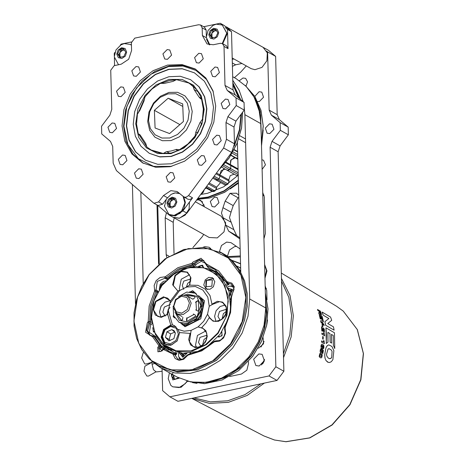 <?xml version="1.0" encoding="UTF-8"?>
<svg xmlns="http://www.w3.org/2000/svg" width="465" height="465" viewBox="0 0 465 465"><rect width="100%" height="100%" fill="white"/><g stroke="black" fill="none" stroke-linecap="round" stroke-linejoin="round"><path stroke-width="0.7" d="M266.521 288.672L265.277 289.032M236.476 246.427L234.645 246.56L229.501 249.996L227.495 256.099L219.468 251.606L221.48 245.503L226.624 242.067L230.971 242.666L240.161 248.967M262.83 195.678L264.068 195.166M210.831 248.659L209.163 247.264L204.821 246.659L202.88 247.357M166.429 212.918L165.197 217.812L166.162 254.628L169.004 256.221M174.206 217.893L173.224 222.311L165.197 217.812M214.487 197.189L217.143 197.561L218.939 202.676L214.743 206.96L212.087 206.594L210.29 201.479L214.487 197.189M254.826 96.435L259.11 91.75L261.766 92.122L263.562 97.237L259.365 101.521L257.633 101.51M261.894 159.809L263.55 160.268L265.457 164.831L262.138 169.336M239.411 80.707L242.951 78.015L245.607 78.382L247.572 81.817L246.008 86.101M269.508 123.824L272.17 124.19L273.961 129.305L269.764 133.589L267.108 133.222L265.317 128.108L269.508 123.824M258.854 353.906L262.15 354.359L264.37 360.689L259.174 365.996L255.884 365.542L253.663 359.207L258.854 353.906M263.068 337.631L263.545 343.792L258.703 348.047L258.081 348.14M232.43 66.344L235.668 64.833L241.974 63.502M227.495 256.099L227.507 256.663M238.812 197.486L238.115 197.811L233.227 205.606L231.024 212.174L222.997 207.681L221.45 213.115L225.885 225.229L233.907 229.727L236.685 235.674L228.658 231.181L225.885 225.229M233.907 229.727L229.472 217.608L231.024 212.174M239.87 237.871L236.685 235.674M261.481 364.961L264.573 359.439M261.01 347.006L264.103 341.484M162.029 368.617L162.605 390.635L169.888 396.825L177.909 401.318L277.018 380.434L268.997 375.941L275.873 366.769L283.894 371.262L277.018 380.434M260.638 45.971L268.369 50.22L275.652 56.405L277.175 114.663L279.395 119.656L271.368 115.157L269.154 110.164L277.175 114.663M280.081 145.876L278.146 151.741L270.124 147.248L272.054 141.377L280.081 145.876L288.381 134.804L288.178 127.125L279.395 119.656M278.146 151.741L283.894 371.262M203.949 204.769L202.229 205.6M174.038 253.413L173.224 222.311M246.276 65.914L240.882 71.965L234.389 77.69M232.244 59.369L233.947 59.009M233.227 205.606L225.2 201.113L230.088 193.312L236.435 193.19L238.754 195.108M262.748 192.493L264.306 196.928L265.271 233.744L263.957 238.783M239.899 238.917L228.658 231.181M225.2 201.113L222.997 207.681M265.195 285.992L266.753 290.427L267.003 299.826M266.834 324.425L267.532 319.996M157.757 205.367L159.274 263.481M169.888 396.825L268.997 375.941M270.124 147.248L275.873 366.769M272.054 141.377L280.36 130.31L280.157 122.626L271.368 115.157M275.652 56.405L267.625 51.911L269.154 110.164M267.625 51.911L266.561 51.005M229.652 376.511L241.434 374.029L246.869 370.181L248.508 363.549L248.397 361.578M197.05 383.381L192.405 382.602M196.567 200.078L198.851 199.898L200.932 200.589L204.094 205.559L204.315 206.768M203.746 234.436L202.24 236.749L192.83 247.607M166.83 257.622L166.162 254.628M288.178 127.125L280.157 122.626M288.381 134.804L280.36 130.31M198.851 199.898L202.612 202.002M238.115 197.811L230.088 193.312M167.33 197.666L163.488 195.515L170.829 190.656L177.101 191.522L183.96 196.974L186.052 197.265L188.552 195.579L223.607 147.986L226.432 139.285L234.453 143.784L231.634 152.485L223.607 147.986M157.792 205.391L169.179 215.074L175.445 215.94L182.943 210.883L192.562 197.828L190.063 199.514L187.976 199.223L183.96 196.974M179.037 192.952L174.846 192.905L172.835 193.539M167.138 49.598L169.795 49.97L171.591 55.079L167.394 59.369L164.738 59.003L162.942 53.888L167.138 49.598M170.353 172.469L173.015 172.841L174.805 177.956L170.608 182.239L167.952 181.873L166.162 176.758L170.353 172.469M136.001 66.536L138.657 66.902L140.447 72.017L136.257 76.301L133.595 75.934L131.804 70.82L136.001 66.536M201.496 155.537L204.152 155.903L205.949 161.018L201.752 165.308L199.09 164.936L197.3 159.821L201.496 155.537M122.516 155.037L125.172 155.409L126.962 160.524L122.772 164.808L120.109 164.441L118.319 159.326L122.516 155.037M214.981 67.03L217.637 67.402L219.428 72.511L215.237 76.801L212.575 76.434L210.785 71.319L214.981 67.03M120.731 86.891L123.388 87.263L125.178 92.372L120.987 96.662L118.325 96.296L116.535 91.181L120.731 86.891M216.766 135.175L219.422 135.548L221.212 140.663L217.021 144.946L214.359 144.58L212.569 139.465L216.766 135.175M138.675 168.778L141.331 169.144L143.127 174.259L138.93 178.543L136.274 178.176L134.478 173.061L138.675 168.778M198.817 53.295L201.473 53.661L203.269 58.776L199.072 63.066L196.416 62.694L194.62 57.579L198.817 53.295M112.112 122.969L114.774 123.335L116.564 128.45L112.367 132.74L109.711 132.368L107.915 127.253L112.112 122.969M225.38 99.103L228.036 99.469L229.832 104.584L225.635 108.868L222.979 108.502L221.183 103.387L225.38 99.103M167.545 65.123L182.001 64.554L195.184 68.954L205.885 77.975L212.953 90.722L215.696 105.939L213.842 122.144L207.57 137.733L197.503 151.177L184.628 161.169L170.202 166.714L155.746 167.284L142.563 162.89L131.862 153.863L124.794 141.116L122.057 125.899L123.911 109.699L130.177 94.11L140.244 80.66L153.119 70.674L167.545 65.123M206.321 37.723L202.362 35.503L202.159 27.824L200.607 25.023L198.52 24.732L134.804 38.159L131.368 42.745L131.566 50.423L128.671 59.224L121.249 64.182L114.169 65.67L110.734 70.256L111.757 109.316L109.827 115.181L101.521 126.253L101.725 133.932L110.513 141.401L112.728 146.394L113.164 163.157L116.413 170.579L153.56 202.949L154.031 203.281L158.571 201.95L162.581 204.199L158.042 205.53L154.031 203.281M114.89 52.446L114.245 53.306L114.303 55.614M114.361 57.922L114.564 65.588M225.368 27.621L227.507 29.44L231.518 31.684L224.24 25.499L220.23 23.25L203.676 26.738M131.415 41.966L121.121 44.134L120.278 45.256M220.23 23.25L222.322 25.029M182.943 210.883L186.953 213.133L231.634 152.485M186.953 213.133L179.461 218.19L173.137 217.289M228.013 48.639L223.996 46.39L222.45 43.582L226.461 45.832L228.013 48.639L227.507 29.44M223.996 46.39L225.019 85.444L233.046 89.943L235.261 94.936L227.24 90.437L225.019 85.444M231.518 31.684L233.046 89.943M227.24 90.437L236.028 97.906L244.049 102.405L235.261 94.936M236.028 97.906L236.226 105.584L227.926 116.657L235.947 121.15L234.017 127.021L234.453 143.784M244.049 102.405L244.253 110.083L236.226 105.584M244.253 110.083L235.947 121.15M234.017 127.021L225.99 122.528L226.432 139.285M222.45 43.582L220.358 43.297L213.278 44.785L207.012 43.919L202.362 35.503M163.488 195.515L158.571 201.95M225.99 122.528L227.926 116.657M165.993 199.729L162.581 204.199M206.501 39.229L209.174 44.762M206.332 36.218L206.169 30.074L202.159 27.824M200.607 25.023L204.617 27.266L206.169 30.074M263.173 130.078L261.528 145.894M238.44 183.222L230.204 188.935M213.365 91.954L206.477 79.37L195.998 70.436L182.954 66.024L168.638 66.576L151.119 74.092L136.466 88.065L126.91 106.369L123.905 126.224L127.91 144.598L138.314 158.699L153.537 166.377L171.678 166.377M195.939 69.384L183.076 65.344L169.062 65.978L154.746 71.459L141.941 81.323L131.886 94.616L125.556 110.042L123.556 126.125L126.085 141.302L132.891 154.107L143.325 163.302M171.184 163.779L184.605 158.617L196.585 149.329L205.954 136.815L211.784 122.312L213.511 107.235L210.959 93.076L204.385 81.218L194.428 72.819L182.158 68.727L168.708 69.262L155.293 74.423L143.313 83.717L133.943 96.226L128.113 110.734L126.387 125.806L128.939 139.965L135.513 151.828L145.469 160.222L157.734 164.314L171.184 163.779M170.922 153.648L183.942 148.062L194.835 137.675L201.938 124.068L204.176 109.31L201.194 95.651L193.463 85.171L182.146 79.457L168.975 79.393L155.955 84.979L145.063 95.366L137.954 108.979L135.722 123.731L138.698 137.39L146.434 147.876L157.751 153.584L170.922 153.648M149.689 149.137L151.596 150.317L161.018 153.462L171.341 153.049L181.641 149.091L190.842 141.953L198.032 132.351L202.507 121.214L203.833 109.641L201.874 98.772L196.829 89.664L189.185 83.218L187.186 82.212M176.305 79.811L169.44 80.486L160.96 83.473M168.905 76.708L157.6 81.05L147.504 88.879L139.616 99.423L134.699 111.641L133.246 124.341L135.396 136.274L140.936 146.266L149.323 153.34L159.658 156.786L170.992 156.339L182.297 151.991L192.388 144.162L200.281 133.618L205.193 121.4L206.652 108.7L204.501 96.767L198.962 86.775L190.574 79.701L180.24 76.254L168.905 76.708M144.906 97.726L138.029 113.338M138.686 134.123L146.888 146.952M194.539 72.883L182.315 68.843L168.935 69.384L155.531 74.54L143.557 83.81L134.193 96.302L128.352 110.78L126.608 125.835L129.125 139.994L135.664 151.863L145.58 160.28M149.323 153.34L159.879 156.908L171.213 156.461L182.518 152.113L192.615 144.284L200.502 133.74L205.414 121.522L206.873 108.822L204.722 96.894L199.183 86.897L190.574 79.701M225.304 26.406L263.074 47.337L267.299 52.876L266.893 60.741L262.051 67.349L254.96 69.715L251.141 68.64L232.209 58.038M226.967 27.11L230.454 30.777M221.177 216.213L225.705 222.898L224.037 231.855L217.242 237.917L209.244 237.516M189.464 202.025L189.104 208.954L185.233 215.074L179.223 218.236L173.189 217.324L209.297 237.545M121.603 48.656L119.575 49.685L117.633 53.952L119.778 57.364L123.864 56.503L125.806 52.231L123.661 48.825L121.603 48.656M117.633 53.952L119.778 57.364L123.864 56.503L125.806 52.231L123.661 48.825L119.575 49.685L117.633 53.952L118.93 54.678L120.586 57.317M124.637 50.098L120.871 50.412L118.93 54.678M116.762 54.138L118.313 57.631L121.859 58.468L125.323 56.155L126.678 52.051L125.126 48.552L121.58 47.715L118.116 50.028L116.762 54.138M131.432 45.21L130.247 44.396L124.213 43.565L120.987 44.82L115.988 49.883L114.28 56.806L118.505 64.757M131.426 45.111L130.247 44.396M119.575 49.685L120.871 50.412M124.335 49.679L122.917 49.982L119.9 52.545L119.999 56.387L120.894 57.288M213.633 29.266L211.604 30.289L209.663 34.561L211.808 37.967L215.894 37.107L217.835 32.841L215.69 29.429L213.633 29.266M209.663 34.561L211.808 37.967L215.894 37.107L217.835 32.841L215.69 29.429L211.604 30.289L209.663 34.561L210.959 35.288L212.615 37.921M216.667 30.702L212.9 31.016L210.959 35.288M222.241 43.477L226.751 33.102L222.276 25.005L216.242 24.168L213.017 25.424L208.018 30.492L206.309 37.392L209.849 44.896M208.791 34.741L210.343 38.24L213.888 39.077L217.353 36.764L218.701 32.655L217.155 29.161L213.609 28.324L210.145 30.638L208.791 34.741M222.706 43.727L227.216 33.695L222.276 25.005M211.604 30.289L212.9 31.016M216.365 30.289L214.946 30.585L211.93 33.154L212.028 36.991L212.924 37.898M172.126 198.119L170.051 198.968L167.819 203.1L169.673 206.739L173.753 206.245L175.985 202.112L174.137 198.474L172.126 198.119M167.819 203.1L169.673 206.739L173.753 206.245L175.985 202.112L174.137 198.474L170.051 198.968L167.819 203.1L169.115 203.827L170.603 206.751M174.91 199.648L171.347 199.694L169.115 203.827M164.476 205.402L164.465 206.303L168.94 214.417L174.137 215.394L181.519 211.232L184.896 202.932L183.105 196.323M166.952 203.205L168.214 206.879L171.637 208.053L175.218 206.03L176.851 202.008L175.59 198.334L172.172 197.166L168.592 199.183L166.952 203.205M168.94 214.417L174.596 215.65L180.007 213.354L183.989 208.425L185.366 202.322L183.739 196.835M179.827 193.609L175.235 192.934L171.167 194.335L166.424 198.968L164.465 206.303M170.051 198.968L171.347 199.694M174.683 199.287L173.393 199.444L170.231 201.758L170.045 205.646L170.986 206.745M167.97 93.872L160.239 97.33L153.828 103.619L149.701 111.774L148.498 120.569L150.393 128.648L155.107 134.792L161.913 138.064L169.777 137.966L177.508 134.507L183.919 128.224L188.046 120.063L189.249 111.269L187.354 103.189L182.646 97.046L175.84 93.773L167.97 93.872M170.934 140.616L162.337 140.726L154.897 137.152L149.753 130.433L147.678 121.603L148.998 111.995L153.502 103.073L160.512 96.203L168.964 92.425L177.56 92.314L185 95.889L190.144 102.608L192.219 111.443L190.9 121.051L186.395 129.968L179.385 136.838L170.934 140.616M163.407 153.421L166.162 151.747L171.358 150.968L176.526 149.387L179.368 149.782L187.924 143.999L195.062 136.042L195.846 132.107L200.031 122.58L202.432 119.267L203.339 108.903L201.607 99.144L200.578 98.76L198.979 96.976L194.103 89.518L193.016 86.008L188.72 83.008L176.491 79.62L173.085 81.392L164.017 83.462L160.53 83.258L151.968 89.042L144.83 96.999L144.051 100.934L139.866 110.461L137.466 113.774L136.559 124.138L138.291 133.897L139.32 134.286L140.918 136.065L145.795 143.522L146.882 147.033L151.172 150.038L163.918 153.712M202.432 119.267L202.903 119.534M195.062 136.042L195.532 136.309M179.368 149.782L179.845 150.05M138.291 133.897L140.18 134.96M193.016 86.008L193.62 86.351M201.607 99.144L202.095 99.417M182.664 103.852L168.15 98.243L154.363 110.31L155.089 127.985L169.597 133.595L183.384 121.528L182.664 103.852M182.768 106.433L168.15 98.243M179.879 124.603L154.363 110.31M204.321 189.557L203.281 192.266L201.2 194.353L207.431 193.335L223.758 186.75L238.231 175.131M220.602 182.547L216.614 187.145L216.58 188.488L214.975 191.016L213.633 191.516L212.203 191.429L205.646 187.755M234.197 174.183L230.256 175.584L228.809 179.897L229.094 181.147L228.077 183.942L226.112 185.117L224.915 184.96L215.888 179.903L217.812 179.74L219.05 178.891L220.067 176.09L219.782 174.84L223.578 169.138L225.17 169.126L221.23 170.527L219.782 174.84L220.067 176.09L219.05 178.891L217.085 180.06L215.888 179.903L215.318 179.362M238.225 175.067L237.4 175.462L236.203 175.305L227.176 170.248L229.541 169.708L230.582 168.562L230.948 165.685L230.361 164.61L230.64 160.501L233.872 157.862L237.784 158.117L235.319 157.821L231.082 159.78L230.361 164.61L230.948 165.685L230.582 168.562L228.373 170.405L226.932 170.08M206.03 187.97L204.53 189.272M173.172 306.255L173.608 315.758L179.048 322.321L187.598 323.506L196.05 318.694L201.107 309.707L200.834 299.983L195.335 293.246L186.779 292.061L178.566 296.629M174.962 311.98L179.321 320.298L188.191 322.164L197.224 316.13L200.752 305.412L196.707 296.292L187.453 294.107L184.384 295.159M179.205 322.408L187.918 323.681L196.369 318.874L201.421 309.888L201.147 300.158L195.492 293.334M194.446 296.31L186.384 295.496L187.331 295.258L194.289 296.222L195.079 296.722L194.975 297.623L192.998 299.187M193.388 313.991L195.434 315.148L195.591 316.142L188 320.838L186.761 320.937L186.453 320.257L186.767 317.752L187.081 317.932L186.767 320.432L186.453 320.257M182.838 317.2L182.524 319.705L181.803 320.257L181.036 319.874L176.276 313.427L181.199 319.961M197.48 300.71L197.794 300.884L195.817 302.448L195.498 302.273L197.48 300.71L198.421 300.843L198.677 310.667L197.747 311.05L195.695 309.888L197.782 311.068M196.015 310.068L195.695 309.888M151.997 362.328L144.882 366.17L143.999 371.21L146.824 376.005L148.492 376.057L155.868 371.907M143.778 352.615L143.156 352.796L141.639 358.009L144.65 363.857L145.865 364.025L151.997 362.305M151.979 361.41L152.032 364.229L153.427 369.646L156.269 371.919L162.099 371.239M319.182 356.353L320.495 357.806L321.344 357.806L321.92 357.19L322.251 354.772L320.856 353.313L319.908 353.417L319.159 356.353L319.908 353.417L320.49 353.231M319.513 357.079L319.159 356.353M320.92 357.905L319.49 357.074M321.751 350.046L321.943 349.006L321.774 350.052M321.879 350.517L321.832 351.058L321.856 350.517M321.832 351.058L321.71 351.447L321.809 351.058M321.321 351.79L320.716 350.709L321.338 349.732M321.362 349.732L321.303 348.5M321.146 348.529L320.78 348.831L321.123 348.529M320.78 348.831L320.484 349.413L320.757 348.831M320.484 349.413L320.257 350.174L320.466 349.407M320.275 350.174L320.182 351.034L320.257 350.174M320.182 351.034L320.228 351.831L320.158 351.029M320.251 351.831L320.478 352.482L320.228 351.831M320.478 352.482L320.85 352.889L320.455 352.482M320.85 352.889L321.96 352.4L322.204 350.436L322.803 351.04L322.204 350.459M321.123 352.987L320.827 352.889M322.803 351.04L322.321 353.4L322.78 351.04M322.791 353.679L323.437 350.488L321.96 349.006M323.117 347.797L322.884 348.901L323.843 348.116L323.843 345.768L323.088 344.6L322.036 344.152M323.082 347.797L322.908 348.901M321.728 344.245L321.309 344.728L321.704 344.245M321.309 344.728L321.036 345.728L321.286 344.728M321.036 345.728L320.995 346.594L321.013 345.728M320.995 346.594L321.112 347.355L320.972 346.594M321.112 347.355L321.373 347.954L321.088 347.355M321.373 347.954L321.757 348.337L321.356 347.954M322.094 348.43L321.757 348.337L322.489 348.244L322.96 347.123L322.844 345.652M323.094 345.85L323.349 346.198L323.07 345.85M323.349 346.198L323.53 346.658L323.332 346.198M323.53 346.658L323.547 347.233L323.506 346.658M323.547 347.233L323.367 347.68M323.349 347.68L323.524 347.233M323.588 340.525L323.483 341.961L321.635 340.886L321.53 342.042L324.378 343.705L324.024 340.781L323.564 340.531L323.46 341.949M321.635 340.886L321.513 342.042L324.355 343.705M322.64 338.921L323.158 339.212L322.64 338.921L322.727 336.48L322.663 338.921M323.158 339.212L323.245 336.765L322.751 336.474M325 358.027L325.982 360.48L325 358.027L324.698 354.865L325.948 347.803L327.191 345.71L328.761 344.873L327.191 345.71M325.982 360.48L327.72 362.154L329.499 362.52L331.33 361.712L332.905 359.654L333.882 350.668L331.871 346.431L328.761 344.873M328.238 362.357L325.965 360.48M327.215 345.704L325.948 347.803M325.971 347.803L324.698 354.865M324.715 354.865L325.023 358.033M329.976 333.562L330.138 342.188L331.58 343.118L331.429 334.411L333.248 335.474L333.353 345.251L334.759 348.523L334.451 332.766L325.948 327.813L326.506 335.532L326.261 343.513L328.005 342.071L327.895 332.347L329.976 333.562L327.901 332.365M325.965 327.808L326.285 343.513M330.138 342.188L329.952 333.568M330.679 342.455L330.115 342.188M331.58 343.118L330.656 342.461M333.248 335.474L331.429 334.434M333.353 345.251L333.225 335.48M334.759 348.523L333.329 345.257M325.57 325.215L334.079 330.162L325.57 325.215L324.907 321.687L328.854 318.548L323.163 315.183L322.082 312.102L323.187 315.171L328.836 318.508M334.079 330.162L333.457 326.86L327.767 323.53L331.725 320.327L330.574 317.054L322.106 312.091M328.871 318.537L324.907 321.687L325.593 325.204M317.915 310.562L319.048 311.225L319.536 312.91L319.025 311.236L317.891 310.574L317.502 309.446L317.891 310.574M319.536 312.91L318.624 312.747L319.031 313.863M318.647 312.736L319.002 313.887M319.281 313.898L319.618 314.067L319.257 313.91M319.984 314.131L320.071 313.706L320.53 314.514L320.234 314.078M320.548 314.503L321.053 314.956L320.53 314.514M321.332 315.032L321.443 314.137L320.402 311.143L317.502 309.446M322.576 320.071L323.134 320.373L322.576 320.071L321.89 317.235L321.298 316.886M323.134 320.373L322.129 316.369L319.228 314.677L320.228 318.746L320.786 319.054L320.228 318.746M319.228 314.677L320.246 318.74M320.786 319.054L320.083 316.154L320.792 316.572L320.089 316.183M320.792 316.572L321.408 319.182L320.774 316.578M321.431 319.17L321.925 319.461L321.408 319.182M321.925 319.461L321.292 316.857L321.89 317.235M321.914 317.223L322.6 320.06M324.082 325.628L323.89 324.367L321.641 321.92L323.448 321.89L323.198 320.664L320.629 320.74L320.873 322.106L324.082 325.628L320.873 322.106M320.652 320.734L320.897 322.094M323.448 321.89L321.646 321.925M322.303 326.732L322.82 327.011L322.303 326.732L322.007 324.367L322.326 326.721M322.82 327.011L322.524 324.651L322.03 324.361M323.843 329.476L324.035 330.824L323.588 330.755L321.524 326.802L321.827 330.894L322.321 331.179L322.152 328.54L323.408 331.609L324.006 332.103L324.46 331.841L324.274 329.174L323.291 327.953L323.367 329.04M323.291 327.953L323.39 329.028M324.024 329.842L323.826 329.482M324.111 330.295L324 329.848M324.035 330.824L324.088 330.301M321.524 326.802L321.827 330.894M322.321 331.179L321.803 330.894M322.448 329.168L322.199 328.679M322.919 330.528L322.425 329.174M323.163 331.161L322.896 330.534M323.46 331.679L323.146 331.167M323.838 332.033L323.437 331.685M324.204 332.097L323.814 332.039M324.75 335.875L324.134 332.981L323.698 332.725L323.716 334.132L321.89 333.068L321.879 334.219L324.75 335.875L321.879 334.219M323.698 332.725L323.739 334.143M321.89 333.068L321.902 334.213M319.897 356.021L320.106 354.423L321.704 355.382L321.28 356.736L319.897 356.021M321.501 346.367L321.931 345.321L322.361 345.53L322.466 346.948L321.931 347.163L321.501 346.367M331.225 349.942L332.051 351.29L331.731 357.416L331.208 358.12L329.621 358.684L328.267 358.12L326.814 356.149L326.471 354.336L328.087 348.977L329.104 348.709L331.225 349.942L332.051 351.29L331.714 357.411L330.772 358.463L329.394 358.666M320.315 311.974L320.6 313.753L319.502 311.492L320.315 311.974L320.838 313.736M262.719 363.828L264.254 361.084M321.577 356.516L321.774 355.719M321.548 355.109L321.757 355.719M320.67 354.481L321.332 354.894M320.368 354.394L320.652 354.481M322.361 345.53L322.507 345.797M322.466 346.948L322.187 347.192M322.582 346.158L322.443 346.948M322.483 345.797L322.559 346.158M329.104 348.709L331.202 349.942M319.513 311.527L320.298 311.986M171.858 374.122L171.672 376.621L175.067 379.33M169.458 372.779L168.243 378.708L170.8 385.328L172.718 386.828L179.118 387.577L185.239 383.706L187.035 381.108M171.12 373.709L172.782 379.917L179.217 378.161M172.934 372.895L171.672 376.621L174.381 379.469L178.461 377.783M172.718 386.828L181.001 387.368L187.558 381.248L204.478 383.654L222.096 379.963L238.696 370.535L252.658 356.306L261.371 341.537L266.602 325.372L267.974 308.929L265.387 293.38M174.892 379.37L174.323 378.772L173.619 375.11L172.974 377.348M171.672 376.621L174.381 379.469L178.391 377.865M264.963 277.14L266.503 270.653L264.643 264.887M264.992 278.169L266.962 270.915L264.632 264.562M195.998 302.302L196.463 310.318M194.143 314.421L187.052 318.159M192.929 299.245L187.273 296.077L188.389 296.85L191.179 303.139L188.749 310.533L183.227 314.514L177.252 313.968L182.013 316.485M182.117 323.599L182.983 324.332L186.506 324.617L188.755 323.477M194.382 320.635L197.555 319.031L200.043 315.718L200.915 311.562M201.961 306.569L202.705 303.011L201.671 299.413L200.322 298.268M193.405 292.386L192.684 292.171M187.279 325.622L183.001 325.093L185.529 326.506M201.275 316.287L200.874 316.06L198.137 319.711L198.538 319.932M197.555 319.031L198.137 319.711L186.872 325.401L186.506 324.617M182.983 324.332L183.001 325.093L180.693 323.134M174.683 318.025L174.061 316.845M189.662 291.764L194.312 292.113M202.856 299.379L202.449 299.152L203.594 303.104L203.995 303.331M193.289 292.293L193.905 291.886L195.841 293.531M198.875 296.112L202.449 299.152L201.671 299.413M202.705 303.011L203.594 303.104L200.874 316.06L200.043 315.718M240.277 267.91L238.638 266.991M227.966 284.952L227.315 283.76L229.001 283.888L228.664 284.597L226.763 285.545M176.886 352.22L176.468 354.191L175.671 354.998L175.311 353.104L175.555 351.825M157.618 292.084L157.094 290.52L157.99 291.404M203.565 267.392L202.339 265.155L198.747 266.224L198.468 266.66M218.05 336.834L221.898 335.928L221.875 331.731M152.758 327.563L153.386 331.847L154.316 332.126M163.046 348.849L161.291 347.355L160.123 349.017L161.779 350.43L163.046 348.849L164.116 348.291L169.086 351.552L173.602 353.324M162.401 346.832L161.291 347.355L159.855 344.85L164.116 348.291M167.104 279.465L164.813 278.227L157.286 281.453L155.996 289.98L157.094 290.52L156.978 292.177L155.885 291.567L150.474 306.389L149.591 321.565L150.689 322.129L151.573 306.97L156.978 292.177L157.432 292.427M228.664 284.597L227.885 283.481M176.677 353.342L175.311 353.104L164.261 346.96L156.269 336.759L154.334 335.666L154.072 336.329M176.468 354.191L175.352 353.632L174.846 353.894M154.124 331.65L153.287 331.022L153.043 328.546M179.781 352.854L179.688 353.807L182.216 354.039L182.274 356.864L183.373 356.8L184.001 353.935L186.616 353.301M181.414 353.708L183.14 354.359L183.413 356.399M183.315 356.405L182.274 356.864M183.419 355.353L182.466 354.946M183.14 354.359L182.216 354.039M181.798 353.133L181.402 353.156L181.35 353.708M181.402 353.156L181.112 353.051M162.308 284.871L161.634 284.458L160.983 285.539L161.541 285.888M161.593 285.818L160.983 285.539M162.268 284.917L161.634 284.458M229.948 295.432L230.936 294.781L230.216 292.183L232.442 290.305L232 289.288L229.495 290.515L228.007 288.428M232.163 290.486L232 289.288M229.588 293.677L230.53 295.048M232.111 290.363L230.239 291.137L229.495 290.515M230.152 294.165L229.658 293.99M231.239 290.939L230.407 290.334M199.247 266.718L201.583 265.503L203.333 267.34M221.619 332.115L222.125 335.271L219.271 336.869L218.411 336.404M151.753 361.195L160.919 367.995L174.869 373.006L190.168 373.372L205.664 369.065L220.207 360.41L232.698 348.053L242.213 332.923L248.031 316.148L249.722 298.983L244.898 114.675L244.154 106.433M243.218 101.696L239.132 90.222L232.796 80.352M132.386 184.5L135.513 303.773M140.831 191.853L143.232 283.615M240.765 272.06L237.377 142.645M160.919 367.995L176.967 376.987L190.917 381.998L206.216 382.358L221.712 378.057L236.255 369.402L248.746 357.044L258.261 341.915L264.079 325.134L265.771 307.97L260.946 123.667L258.982 109.548L253.966 96.883L246.171 86.38L236.04 78.614L232.698 76.742M156.984 204.937L158.536 264.149M212.319 279.872L206.605 280.401L206.146 286.713L211.86 286.184L212.319 279.872M207.75 289.451L205.885 288.254L205.978 280.517L213.011 278.314L213.714 278.814M176.212 328.226L170.649 326.494L164.947 329.871L162.442 336.381L164.598 342.211L170.161 343.943L175.863 340.56L178.368 334.056L176.212 328.226M169.033 345.263L165.935 344.373L164.459 343.269L162.058 337.328L164.162 330.458L169.708 326.157L175.857 326.61M174.131 330.731L171.881 329.621L166.906 331.789L165.43 337.387L168.929 340.816L173.904 338.648L175.381 333.05L174.131 330.731M174.015 331.551L171.881 329.621L166.906 331.789L165.43 337.387L168.929 340.816L173.904 338.648L175.381 333.05L174.015 331.551M174.625 332.167L170.667 333.893L169.19 339.497L170.219 340.502M170.667 333.893L166.906 331.789M169.19 339.497L165.43 337.387M161.948 285.557L153.979 300.814L151.474 317.368L154.816 332.684L163.488 344.437L176.177 350.843L190.946 350.912L205.553 344.652L217.771 332.998L225.734 317.74L228.239 301.186L224.903 285.87L216.231 274.118L203.542 267.712L188.767 267.642L174.166 273.902L161.948 285.557M218.166 333.289L206.361 344.693L192.243 351.104L177.816 351.616L165.11 346.158L155.403 334.509L151.357 318.746L153.642 301.448L161.872 285.446L171.905 275.321L183.855 268.811L196.463 266.59L208.384 268.91L221.573 279.233L228.251 295.775L227.03 315.13L218.166 333.289M167.586 314.34L170.376 301.053L167.615 298.193L164.546 297.245L155.909 301.611L153.502 309.917L157.49 316.27L160.373 317.113L167.714 314.363L161.221 317.357L155.293 315.02L152.997 308.562L155.537 301.343L163.57 296.815L170.539 300.907L177.909 291.078L172.625 284.749L174.991 275.402L181.042 271.171L187.465 272.118L190.917 277.762L189.61 285.161L197.933 285.324L205.082 288.98L210.011 295.589L211.999 304.191L217.277 301.349L222.607 302.116L226.083 306.214L226.467 312.184L223.63 317.897L218.573 321.315L213.109 321.222L209.18 317.653L205.972 322.972L201.804 327.482L205.949 330.766L207.245 336.422L205.234 342.426L200.624 346.64L195.073 347.558L190.545 344.861L188.668 339.497L190.104 333.393L179.664 332.562L177.165 340.967L170.667 345.303L164.017 343.734L161.105 337.177L163.639 329.47L170.789 325.018L167.714 314.363M178.054 290.817L179.612 290.561L186.61 287.021L189.61 284.975L190.551 276.878L187.07 272.257L180.995 271.63L175.363 275.669L173.276 285.603L177.909 291.078M179.548 332.894L177.729 329.348L174.573 325.651L172.422 324.832L170.789 325.448L164.011 329.737L161.611 338.043L165.598 344.396L171.602 344.885L177.119 340.88L179.664 332.562M198.096 326.872L191.098 330.406L189.488 341.856L193.155 346.588L198.375 347.274L203.501 344.414L206.681 339.055L206.762 333.132L203.281 328.511L198.096 326.872L203.682 321.315L207.535 314.288L209.663 317.682L212.61 320.647L215.493 321.489L221.567 319.647L225.804 314.09L226.269 307.371L222.735 302.57L219.666 301.622L212.453 304.395L209.221 306.237L207.535 314.288M209.18 317.653L209.663 317.682M213.365 286.783L214.853 281.68L212.447 277.745L208.709 277.402L205.257 279.889L203.769 284.993L206.181 288.928L209.918 289.271L213.365 286.783M208.012 346.518L207.936 345.972L220.015 334.37L228.362 318.914M230.843 308.022L228.292 318.88M230.599 307.888L229.018 291.468L222.131 278.361L222.473 278.361M223.194 279.686L222.52 278.39L214.766 271.944L222.02 278.111M214.766 271.944L208.384 268.91M189.592 274.716L181.251 279.203L179.298 288.887L179.967 290.538M225.258 305.028L220.131 306.487L216.132 310.742L214.592 316.374L216.027 321.513M205.803 330.97L197.462 335.457L195.515 345.14L196.573 347.454M207.117 335.184L200.008 337.375L198.514 342.426L200.857 346.367M207.059 337.201L203.943 339.578L202.542 345.268M226.571 309.248L219.463 311.434L217.969 316.485L220.305 320.426M226.513 311.259L223.398 313.637L221.991 319.327M190.906 278.93L183.797 281.122L182.274 285.487L183.692 289.364M190.848 280.947L187.726 283.325L186.215 287.446M170.318 304.459L164.343 307.063L162.849 312.114L165.185 316.055M169.998 307.609L168.278 309.266L166.877 314.956M170.138 300.657L165.011 302.116L161.012 306.371L159.472 312.003L160.907 317.136M174.189 317.2L173.183 316.636L174.375 317.642M183.402 325.314L185.076 326.738L200.746 318.821L204.524 300.797L198.474 295.653M173.457 315.328L173.183 316.636M196.352 293.851L192.638 290.695L190.941 291.549M165.11 346.158L169.179 348.971L182.71 353.22L198.526 351.389M207.698 346.344L198.142 351.174M177.729 329.348L184.14 331.19L191.098 330.406M190.104 333.393L190.429 333.76M201.984 327.918L201.804 327.482M209.221 306.237L207.797 297.059L202.862 290.038L195.335 286.475L186.61 287.021M179.612 290.561L170.178 303.145M168.487 311.19L172.422 324.832M212.453 304.395L211.999 304.191M170.789 325.018L170.789 325.448M224.246 316.967L225.676 314.416M204.792 342.908L206.222 340.351M189.185 285.295L190.011 284.098M266.329 288.73L265.253 288.126M231.291 222.334L223.264 217.841M235.668 64.833L232.337 62.967M188.552 195.579L192.562 197.828M178.142 150.852L175.875 149.585M201.833 123.591L200.031 122.58M166.813 151.648L169.818 153.334M195.846 132.107L197.602 133.089M198.979 96.976L201.798 98.557M198.549 92.012L194.103 89.518M197.828 198.369L208.058 197.055L223.979 190.865L238.359 180.129M238.376 180.635L224.049 191.243L208.221 197.369L197.59 198.695M197.084 199.38L209.43 198.044L224.589 192.283L238.417 182.396M202.606 191.888L203.281 192.266M206.018 187.25L213.633 191.516M213.383 177.258L226.839 184.797M222.851 165.964L238.214 174.567M223.874 164.808L238.167 172.811M214.185 176.165L228.077 183.942M206.675 186.366L214.975 191.016M200.909 194.19L201.2 194.353M215.946 173.782L229.094 181.147M216.516 173.009L228.809 179.897M231.041 155.124L237.807 158.908M230.902 155.351L237.813 159.222M225.635 162.709L238.086 169.684M226.048 162.198L238.068 168.929M208.46 183.937L216.58 188.488M209.169 182.972L216.614 187.145M261.44 142.627L263.184 126.032L260.906 110.24L254.774 96.371L245.218 85.432M249.769 90.495L256.041 100.085L260.15 111.24L261.278 136.297M261.214 133.85L260.586 114.89L254.582 98.034M237.615 151.549L234.18 149.631M237.737 156.35L232.186 153.241M237.691 154.525L232.965 151.881M245.503 142.627L238.778 138.855M237.621 151.904L234.04 149.899M232.889 83.979L239.231 98.307M241.44 113.832L239.76 130.165L234.302 146.144M218.486 170.33L229.082 158.001L236.935 143.586L241.527 128.026L242.573 112.321M240.562 99.44L232.86 82.811L240.603 99.469M234.441 144.749L239.394 129.723L241.004 114.413M238.644 97.807L232.913 84.764M228.402 257.343L240.37 256.907M343.251 311.108L336.515 306.266L343.304 311.149L357.353 329.65L363.479 353.609L360.887 379.8L349.953 404.707L332.144 424.993L309.835 437.925L286.016 441.75L274.542 440.024L263.893 435.914L274.478 439.995L285.899 441.709L309.649 437.873L331.94 424.923L349.767 404.602L360.724 379.661L363.328 353.458L357.225 329.528L343.251 311.108M175.956 299.844L181.408 296.205L186.988 297.519L189.435 303.023L187.302 309.492L181.85 313.131L176.27 311.817L173.823 306.313L175.956 299.844M281.465 278.361L290.05 295.618L293.369 315.712L291.137 336.974L283.54 357.637M264.364 383.102L247.229 395.401L228.396 402.341L209.413 403.364L191.824 398.389M281.54 281.261L288.8 297.286L291.613 315.584L289.782 334.858L283.435 353.755M260.877 383.834L244.974 394.605L227.722 400.772L210.337 401.905L194.05 397.918M187.273 296.077L182.716 295.159L175.561 299.431L173.236 307.568L177.252 313.968L176.136 313.189M154.461 363.589L152.032 364.229M203.217 382.66L216.388 380.446L229.228 374.935L241.033 366.432L251.141 355.411L258.947 342.583L264.114 328.575L266.358 314.137L265.562 300.065M265.503 297.856L266.794 312.434L264.765 327.511L259.551 342.199L251.449 355.626L239.33 368.385L225.019 377.522L209.61 382.346L194.271 382.486M236.958 266.102L240.667 268.177M239.533 269.915L240.731 270.589M231.808 260.284L240.544 263.608L231.803 260.278M240.556 263.876L232.099 260.563M222.822 253.634L232.093 260.563L239.458 269.793L244.567 280.901L247.188 293.369L247.2 306.609L244.602 320.013L239.51 332.952L232.175 344.821L216.318 360.468L197.375 369.913L177.671 371.994L159.629 366.449L177.642 371.983L197.329 369.896L216.26 360.451L232.116 344.798L239.458 332.928L244.549 319.984L247.153 306.58L247.148 293.339L244.532 280.877L239.434 269.776L232.082 260.551L221.619 252.96L230.873 259.877L238.225 269.096L243.329 280.197L245.944 292.665L245.95 305.906L243.346 319.31L238.254 332.248L230.913 344.123L215.057 359.771L196.12 369.222L176.438 371.308L158.42 365.775L149.166 358.864L141.813 349.645L136.716 338.543L134.094 326.087L134.089 312.846L136.687 299.448L141.773 286.51L149.108 274.641M149.172 274.699L137.559 296.943L133.908 321.065L138.773 343.397L151.421 360.532L169.917 369.861L191.446 369.971L212.738 360.84L230.547 343.856L242.155 321.611L245.811 297.49L240.94 275.158L228.298 258.023L209.802 248.694L188.267 248.583L166.981 257.715L149.172 274.699M180.129 359.648L178.996 357.37M179.891 358.55L180.612 359.631M230.564 286.016L233.099 285.795M233.337 286.213L232.041 286.161M212.11 270.508L215.289 271.072L222.706 277.373L223.932 280.703M215.249 272.217L215.289 271.072M226.147 284.324L227.315 283.76L219.242 273.647L208.128 267.613L206.652 265.579M206.501 264.079L218.608 270.944L227.083 281.709L231.773 283.15L234.279 286.835L231.489 297.001L230.588 312.509L225.06 327.645L225.589 333.12L223.56 337.921L219.608 341.089L214.481 341.752L201.839 350.843L187.837 355.214L183.675 359.247L179.135 360.363L175.206 358.573L172.846 354.028L163.744 349.634L162.895 349.854L162.064 350.959L157.949 351.825L157.833 347.361L158.664 346.251L158.675 345.326L152.636 336.846L145.597 332.219L147.248 323.088L148.225 321.553L149.131 306.046L154.659 290.91L154.13 285.434L156.159 280.633L160.105 277.466L165.238 276.803L177.88 267.712L191.882 263.341L193.074 261.987L201.072 258.249L206.501 264.079L206.001 264.509L206.693 265.608L215.557 269.805M187.837 355.214L188.36 354.516M231.721 296.356L231.349 296.1L230.977 297.385L230.094 312.585L224.665 327.447L224.688 329.115M148.225 321.553L149.591 321.565L148.376 323.907L146.539 330.452L149.823 335.323L152.444 335.875M150.364 335.55L147.608 330.673L149.463 324.529L150.119 323.745L147.998 322.199M206.001 264.509L203.443 260.301L198.677 259.65L192.324 264.579L178.618 268.863L166.243 277.762L164.813 278.227L164.645 276.995M191.882 263.341L192.324 264.579L193.359 265.23L194.713 264.283L195.916 264.986L193.8 266.474L189.772 267.206M151.875 323.495L150.59 325.343L149.323 332.341L154.334 335.666M192.423 262.957L194.713 264.283L195.288 263.423L199.404 260.394L203.92 260.65M205.728 263.37L201.246 261.342L196.416 264.242L195.916 264.986M231.477 295.943L234.093 289.358L231.448 284.103L227.972 283.237L229.001 283.888L227.216 283.046L215.057 269.479L206.995 265.748L208.006 266.393L208.128 267.613M173.213 354.475L174.573 354.44L173.648 353.336L174.933 353.935L175.671 354.998L174.573 354.44L177.828 359.125L182.617 359.16L186.918 355.359L187.296 355.597M231.128 299.332L230.501 299.634M230.64 304.133L231.117 305.046M227.129 322.216L226.74 322.553M210.703 343.949L210.238 344.85M196.8 352.406L194.771 352.069M190.545 352.941L190.278 354.167M216.149 340.921L218.55 340.822M171.655 350.29L168.44 349.732L161.024 343.426L159.983 341.403M165.238 276.803L167.319 278.39L179.676 269.508L193.359 265.23L193.8 266.474M169.62 351.807L161.239 345.704L155.002 337.073L153.903 336.532L159.855 344.85L159.826 347.093L158.96 348.18L159.379 351.511L160.471 351.563L161.75 350.633L162.064 350.959M240.748 271.362L240.213 271.06M240.736 270.839L239.76 270.293M149.126 274.612L164.982 258.964L183.919 249.513L203.6 247.427L221.619 252.96L203.577 247.415L183.873 249.496L164.93 258.947L149.073 274.594L141.732 286.463L136.646 299.402L134.048 312.805L134.054 326.046L136.675 338.514L141.784 349.622L149.149 358.852L159.629 366.449M159.396 351.517L158.995 348.198L157.833 347.361M160.123 349.017L158.995 348.198L159.826 347.093L160.954 347.907M227.577 281.988L227.972 283.237L226.781 282.563M206.867 264.527L206.995 265.748L206.693 265.608M165.825 278.878L167.319 278.39L167.813 278.785M154.706 290.247L155.996 289.98L155.885 291.567L154.659 290.91M151.16 324.663L150.119 323.745L150.689 322.129L151.683 322.216M152.142 336.567L152.572 335.835L153.345 335.98L153.903 336.532L152.636 336.846M156.269 336.759L155.002 337.073L153.345 335.98L149.823 335.323M158.675 345.326L159.815 344.832L159.791 347.07L158.664 346.251M162.738 349.575L163.936 348.808L164.779 349.052L163.744 349.634M217.614 340.973L217.73 340.7M227.083 281.709L226.682 282.458L215.057 269.479M231.489 297.001L230.977 297.385M225.06 327.645L224.665 327.447M225.014 328.307L224.583 328.999L225.159 332.522L223.973 336.468L221.142 339.63L219.201 340.63L215.87 340.874M215.074 341.56L215.806 340.851L214.272 341.304L201.886 350.215L188.209 354.487L186.918 355.359M214.481 341.752L214.272 341.304M161.75 350.633L162.581 349.523L162.895 349.854M169.086 351.552L173.648 353.336L172.846 354.028M215.26 272.223L222.439 278.32L222.706 277.373M198.642 351.453L198.264 351.854M161.512 343.054L161.024 343.426M169.423 349.122L168.44 349.732M186.971 353.284L182.78 357.26L179.426 352.79M160.256 287.719L161 284.807L164.244 282.505M227.873 288.079L232.576 289.561L230.012 295.792M231.082 298.571L230.419 298.768M233.383 286.69L229.693 286.115L227.431 287.015M249.722 298.983L265.771 307.97M244.898 114.675L260.946 123.667M169.179 215.074L173.189 217.324M195.341 201.746L221.23 216.242M151.172 150.038L152.851 150.98M188.72 83.008L190.4 83.944M197.079 199.392L209.488 198.055L224.618 192.312L238.423 182.46M245.2 85.415L254.803 96.4L260.958 110.327L263.231 126.184L261.446 142.836M215.888 179.903L212.732 178.136M227.176 170.248L221.718 167.191M245.212 138.785L239.766 135.734M218.318 170.556L229.018 158.193L236.941 143.72L241.573 128.073L242.608 112.268M179.362 322.495L179.048 322.321M195.649 293.421L195.335 293.246M240.347 255.936L227.507 256.628M336.515 306.266L281.325 273.071M263.893 435.914L191.783 398.395M187.552 381.248L204.484 383.672L222.125 379.986L238.743 370.559L252.71 356.324L261.44 341.531L266.66 325.326L268.009 308.859L265.387 293.281M240.731 270.735L239.673 270.142M189.772 354.254L190.051 353.011M206.501 347.547L198.439 351.424L196.346 351.616M208.797 345.954L209.889 344.577M227.141 321.548L227.6 321.019M230.966 306.917L230.594 305.522M230.448 299.042L231.093 298.745M153.287 331.022L154.095 332.097M178.426 352.592L178.612 356.556L181.042 359.422M165.732 280.86L163.395 281.395L160.193 284.272L159.239 289.294M201.583 265.503L202.926 265.631M218.393 336.422L219.015 337.247M207.495 289.41L206.96 289.108M165.935 344.373L166.999 344.972M214.632 271.868L215.237 272.205"/></g></svg>
